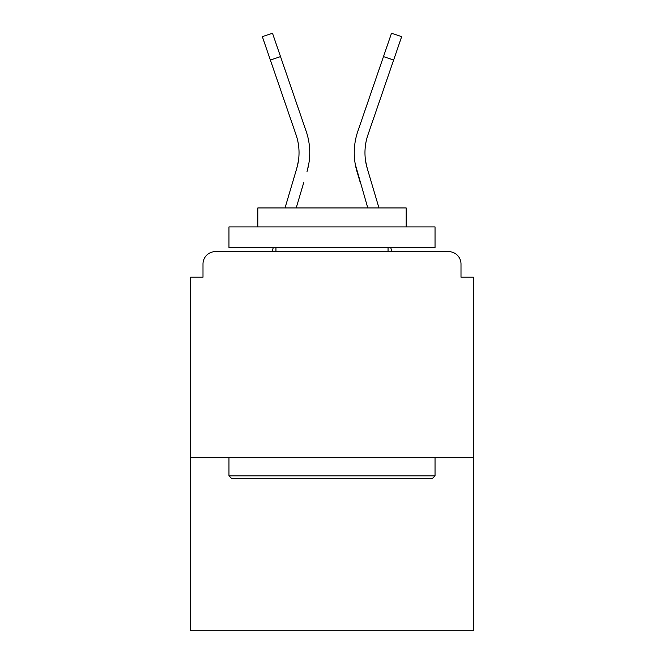 <?xml version="1.0" encoding="UTF-8"?>
<svg xmlns="http://www.w3.org/2000/svg" width="664" height="664" viewBox="0 0 664 664"><rect width="100%" height="100%" fill="white"/><g stroke="black" fill="none" stroke-linecap="round" stroke-linejoin="round"><path stroke-width="1" d="M460.999 277.187L460.999 263.998L460.999 277.187L473.366 277.187L473.366 630.8L190.634 630.8L190.634 277.187L203.001 277.187L203.001 263.998L203.001 277.187M473.366 457.704L190.634 457.704M460.999 263.998A12.367 12.367 0 0 0 448.632 251.631L215.368 251.631A12.367 12.367 0 0 0 203.001 263.998M448.632 251.631L396.292 251.631M267.708 251.631L215.368 251.631M298.377 161.169L296.75 168.424L298.377 161.169M296.21 207.948L303.747 182.534M293.471 179.487L285.03 207.948L293.471 179.487M273.294 247.514L272.074 251.631M365.623 161.169L367.25 168.424L365.623 161.169M360.253 182.534L356.975 171.47A65.944 65.944 0 0 1 357.83 131.306L391.519 33.2L401.654 36.678L367.964 134.784A55.228 55.228 0 0 0 367.25 168.424L378.97 207.948M390.706 247.514L391.926 251.631M432.563 478.312L231.437 478.312L228.964 475.839L435.036 475.839L432.563 478.312M228.964 226.905L435.036 226.905L435.036 247.514L228.964 247.514L228.964 226.905M406.185 226.905L406.185 207.948L257.815 207.948L257.815 226.905M228.964 457.704L228.964 475.839M435.036 457.704L435.036 475.839M275.95 247.514L275.95 251.631M388.05 247.514L388.05 251.631M367.964 134.784A55.228 55.228 0 0 0 364.968 152.72A55.228 55.228 0 0 1 367.964 134.784A55.228 55.228 0 0 0 364.968 152.72A55.228 55.228 0 0 1 367.964 134.784A55.228 55.228 0 0 0 364.968 152.72A55.228 55.228 0 0 1 367.964 134.784A55.228 55.228 0 0 0 364.968 152.72A55.228 55.228 0 0 1 367.964 134.784A55.228 55.228 0 0 0 364.968 152.72A55.228 55.228 0 0 1 367.964 134.784A55.228 55.228 0 0 0 364.968 152.72A55.228 55.228 0 0 1 367.964 134.784A55.228 55.228 0 0 0 364.968 152.72A55.228 55.228 0 0 1 367.964 134.784A55.228 55.228 0 0 0 364.968 152.72A55.228 55.228 0 0 1 367.964 134.784A55.228 55.228 0 0 0 364.968 152.72A55.228 55.228 0 0 1 367.964 134.784A55.228 55.228 0 0 0 364.968 152.72A55.228 55.228 0 0 1 367.964 134.784A55.228 55.228 0 0 0 364.968 152.72A55.228 55.228 0 0 1 367.964 134.784A55.228 55.228 0 0 0 364.968 152.72M270.381 60.067L262.346 36.678L272.481 33.2L280.515 56.589L270.381 60.067L296.036 134.784A55.228 55.228 0 0 1 296.75 168.424L285.03 207.948M296.036 134.784A55.228 55.228 0 0 1 299.032 152.72A55.228 55.228 0 0 0 296.036 134.784A55.228 55.228 0 0 1 299.032 152.72A55.228 55.228 0 0 0 296.036 134.784A55.228 55.228 0 0 1 299.032 152.72A55.228 55.228 0 0 0 296.036 134.784A55.228 55.228 0 0 1 299.032 152.72A55.228 55.228 0 0 0 296.036 134.784A55.228 55.228 0 0 1 299.032 152.72A55.228 55.228 0 0 0 296.036 134.784A55.228 55.228 0 0 1 299.032 152.72A55.228 55.228 0 0 0 296.036 134.784A55.228 55.228 0 0 1 299.032 152.72M308.735 164.232L307.025 171.47A65.944 65.944 0 0 0 306.17 131.306L280.515 56.589M306.17 131.306L294.7 97.907M367.79 207.948L355.265 164.232M357.83 131.306L369.3 97.907M393.619 60.067L383.485 56.589"/></g></svg>
